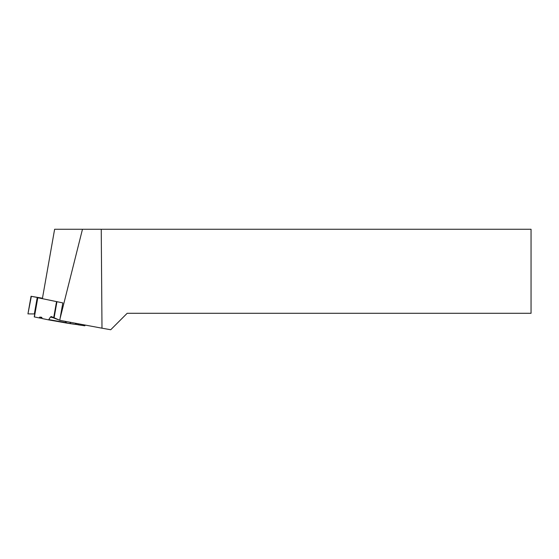 <?xml version="1.0" encoding="UTF-8"?>
<svg xmlns="http://www.w3.org/2000/svg" width="559" height="559" viewBox="0 0 559 559"><rect width="100%" height="100%" fill="white"/><g stroke="black" fill="none" stroke-linecap="round" stroke-linejoin="round"><path stroke-width="0.84" d="M53.482 317.847L50.45 317.037L48.605 319.881L42.225 318.56L41.708 317.295L39.78 317.065L39.067 317.903L34.26 316.904L37.649 297.702L56.948 301.699L54.048 318.127L59.82 320.286L51.386 316.59L50.45 317.037L48.598 319.881L42.225 318.56L41.708 317.295L39.78 317.065L39.067 317.903L34.26 316.904L34.784 313.955L28.25 313.885L34.784 313.955L37.677 297.535L31.346 296.34L42.463 298.213M48.605 319.881L75.123 324.381L75.842 323.514L77.373 323.605L75.842 323.514L75.123 324.381L66.891 323.116L65.124 321.327L66.87 323.109L48.605 319.881M50.45 317.037L51.253 316.534L54.048 318.127M78.316 324.849L77.813 323.689L78.316 324.849L84.758 325.785L85.38 325.1L84.758 325.785L75.192 324.297M60.225 320.433L61.113 320.573L60.225 320.412M57.989 301.895L56.948 301.699M39.78 317.065L42.002 318.001M39.067 317.903L42.17 318.413M31.346 296.34L27.95 313.878L31.052 296.277M77.512 323.633L75.745 323.64M82.473 229.26L60.051 318.616L62.825 302.901L42.386 298.667L54.621 229.26L101.242 229.26L101.99 328.196L110.731 329.74L127.166 313.299L531.05 313.299L531.05 229.26L101.242 229.26M60.051 318.616L59.813 320.335L101.99 328.196M37.795 297.737L34.406 316.939M53.657 317.952L56.543 301.622M37.25 297.444L34.337 313.941M70.651 322.354L70.413 323.696M70.015 323.633L70.252 322.277M48.982 319.622L66.025 322.641"/></g></svg>
